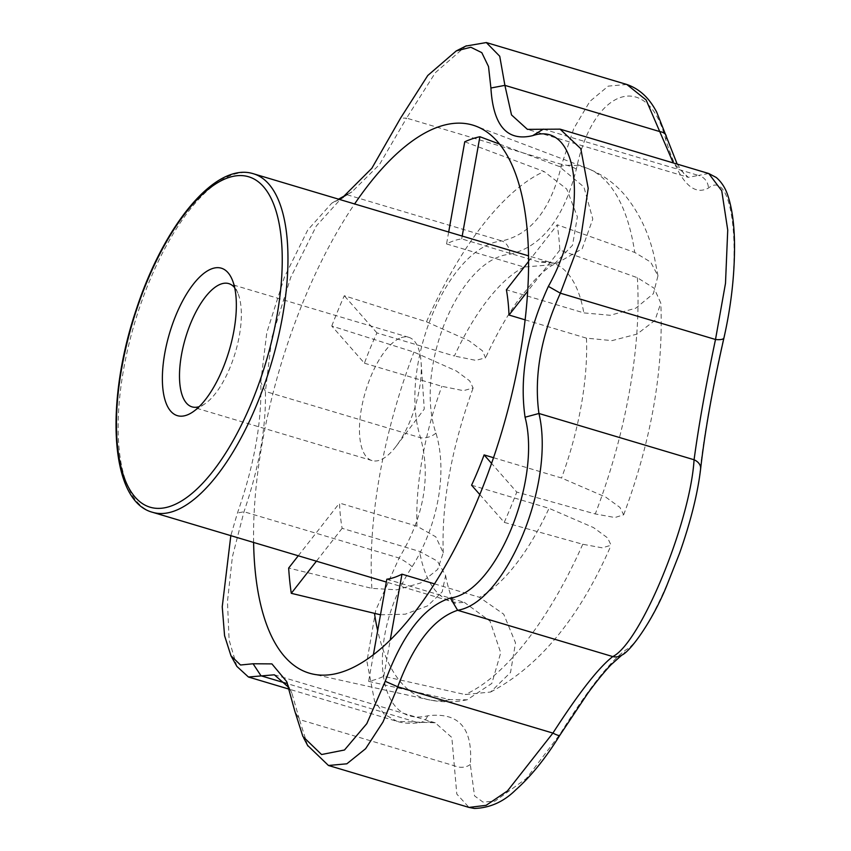 <?xml version="1.0" encoding="UTF-8"?>
<svg xmlns="http://www.w3.org/2000/svg" width="851" height="851" viewBox="0 0 851 851"><rect width="100%" height="100%" fill="white"/><g stroke="black" fill="none" stroke-linecap="round" stroke-linejoin="round"><path stroke-width="0.64" stroke-dasharray="4.25 3.19" d="M525.131 319.848L586.467 338.155L611.997 340.623L637.101 334.081L654.951 320.37L660.802 303.126L654.121 288.212L637.356 277.692L559.862 250.045A283.468 114.396 -73.4 0 0 557.245 224.792L634.74 252.428L650.685 262.097L657.961 275.841L653.387 293.659L635.782 308.19L610.199 315.285L583.85 312.891L506.398 289.787M448.679 232.025L446.552 243.939A176.625 71.271 -73.4 0 1 461.689 238.897L539.14 262.002A176.625 71.271 106.6 0 1 552.214 262.916A176.625 71.271 106.6 0 1 583.85 312.891M446.552 243.939L524.003 267.044L553.778 264.587L572.51 245.29L577.393 216.824L566.713 189.007L544.087 171.508L464.752 141.777M364.43 363.207L441.882 386.322L463.465 390.673L473.135 387.971L469.688 380.876L456.413 371.015L413.969 352.101L331.773 326.029L364.43 363.207A176.625 71.271 106.6 0 1 376.94 332.911L454.391 356.016A176.625 71.271 106.6 0 1 524.003 267.044M380.493 614.794L405.225 614.209L427.585 605.88L442.201 591.839L445.594 575.446L437.371 561.075L419.586 551.437L342.134 528.322A176.625 71.271 106.6 0 1 339.517 503.069L416.969 526.173L435.797 536.832L443.254 552.799L437.68 569.436L420.798 582.924L396.864 589.817L371.887 588.371L288.659 568.053M386.833 579.212L464.284 602.327A176.625 71.271 106.6 0 1 451.211 601.412A176.625 71.271 106.6 0 1 419.586 551.437M434.446 583.86L479.421 597.285L503.718 614.188L515.515 642.845L510.526 672.492L490.58 692.033L465.157 694.554L383.769 676.332A283.468 114.396 106.6 0 1 368.632 681.374L450.019 699.596L467.146 699.788L491.825 683.427L500.728 652.77L490.027 621.145L464.284 602.327M471.582 485.198L549.033 508.313A176.625 71.271 106.6 0 1 479.421 597.285M493.506 457.7L561.554 478.007L605.763 497.133L619.932 507.409L623.666 514.802L614.911 517.525L595.274 513.951L516.759 492.069L491.548 463.38M401.3 337.624A64.314 25.955 106.6 0 1 408.767 337.315A64.314 25.955 106.6 0 1 421.128 362.537A64.314 25.955 106.6 0 1 396.151 446.243A64.314 25.955 106.6 0 1 379.461 460.263A64.314 25.955 106.6 0 1 371.993 460.572A64.314 25.955 106.6 0 1 363.217 400.066A64.314 25.955 106.6 0 1 401.3 337.624M234.674 287.712A64.314 25.955 106.6 0 1 237.886 293.201A64.314 25.955 106.6 0 1 239.354 335.602A64.314 25.955 106.6 0 1 204.878 403.831A64.314 25.955 106.6 0 1 199.496 406.565A64.314 25.955 106.6 0 1 199.177 406.661M253.609 542.449A285.957 115.396 106.6 0 1 255.087 498.26A285.957 115.396 106.6 0 1 297.648 315.742A285.957 115.396 106.6 0 1 354.612 203.953M479.783 494.537L504.239 522.376L582.754 544.257L602.2 547.821L611.092 545.246L607.603 537.896L593.498 527.577L549.033 508.313M504.239 522.376A283.468 114.396 -73.4 0 0 516.759 492.069M499.58 144.106L559.224 166.466L583.903 186.975L592.796 219.047L582.169 248.79L556.618 263.395L539.14 262.002M331.773 326.029A283.468 114.396 106.6 0 1 344.293 295.733L426.489 321.806L469.22 340.889L482.411 350.782L485.581 357.835L475.783 360.356L454.391 356.016M339.496 199.442L331.762 203.176L307.711 230.068L284.33 277.373L266.788 332.688L260.746 382.184C262.065 421.341 254.3 464.954 237.44 513.025L230.823 535.651M509.834 254.226C541.587 246.95 563.756 218.611 576.34 169.221C592.87 87.802 647.707 69.293 665.705 139.458C678.311 180.369 692.554 196.581 708.404 188.071C733.605 167.2 743.168 258.544 723.871 337.177C713.234 383.12 703.671 436.744 700.075 470.794C695.288 527.333 649.973 637.165 626.187 649.664C609.795 661.525 587.626 689.863 559.681 734.668L526.312 778.569L494.995 801.153L482.974 802.078L474.528 795.866L470.316 764.432C473.071 728.105 458.827 711.893 427.617 715.819C375.504 728.658 365.856 637.293 412.15 566.713C438.105 525.344 447.743 471.752 435.946 433.095C413.82 368.526 459.051 258.672 509.834 254.226A12.616 10.052 80.3 0 0 501.845 240.929C447.381 246.386 397.725 366.994 420.543 437.733C431.085 476.815 423.936 516.919 399.119 558.022L375.77 610.21L366.93 661.493L374.578 701.288L384.216 714.159L397.087 721.371L435.212 722.797L451.838 737.487L456.796 794.047L468.986 807.418M559.798 735.338A12.616 1.904 31.6 0 0 559.681 734.668M470.316 764.432A12.616 9.031 6.2 0 1 454.583 765.847L299.446 719.552L291.861 693.065L289.106 687.757M236.865 666.397L229.11 640.005L227.462 601.636L232.397 556.735L243.982 511.738C259.066 467.625 266.203 427.532 265.406 391.449L271.884 337.326L290.797 277.213L316.349 225.951L342.91 196.592M576.34 169.221A12.616 3.67 12.9 0 0 561.713 164.413C551.065 209.069 531.109 234.578 501.845 240.929L346.708 194.634M626.836 84.483L608.22 86.121L589.871 101.407L573.797 128.533L561.713 164.413L406.576 118.119L435.435 72.59L465.805 46.082M666.163 135.777A12.616 7.265 -16.3 0 1 665.705 139.458M708.723 173.508L698.48 175.423A12.616 11.818 -123.5 0 1 708.404 188.071M543.342 129.129L698.48 175.423L688.257 177.348L673.247 162.924M723.946 337.932A12.616 3.67 12.9 0 0 723.871 337.177M435.946 433.095A12.616 7.265 -16.3 0 1 420.543 437.733L265.406 391.449L260.746 382.184M700.628 468.784A12.616 9.031 6.2 0 1 700.075 470.794M412.15 566.713A12.616 1.904 31.6 0 0 399.119 558.022L243.982 511.738L237.44 513.025M621.89 655.057A12.616 11.818 56.5 0 0 626.187 649.664M427.617 715.819A12.616 10.052 -99.7 0 1 420.415 722.488A12.616 10.052 -99.7 0 1 416.139 722.084L286.021 683.257M347.389 194.326L351.942 191.879L379.461 164.573L406.576 118.119L400.576 118.108M307.594 745.391L299.446 719.552L294.893 711.383M559.862 250.045L527.705 291.159M528.609 261.395L557.245 224.792M376.94 332.911L344.293 295.733M342.134 528.322L316.412 561.192M298.265 555.777L339.517 503.069M383.769 676.332L390.258 639.909M373.398 654.642L368.632 681.374M461.689 238.897L462.199 236.057M152.542 512.291A176.625 71.271 106.6 0 1 134.745 322.667A176.625 71.271 106.6 0 1 253.545 173.795M586.467 338.155A176.625 71.271 106.6 0 1 581.19 405.693A176.625 71.271 106.6 0 1 561.554 478.007M416.969 526.173A176.625 71.271 106.6 0 1 441.882 386.322M371.887 588.371A277.437 111.96 106.6 0 1 413.969 352.101M450.019 699.596A277.437 111.96 106.6 0 1 428.436 699.703A277.437 111.96 106.6 0 1 377.674 630.623M582.754 544.257A277.437 111.96 106.6 0 1 465.157 694.554M637.356 277.692A277.437 111.96 106.6 0 1 595.274 513.951M559.224 166.466A277.437 111.96 106.6 0 1 587.03 168.211A277.437 111.96 106.6 0 1 634.74 252.428M426.489 321.806A277.437 111.96 106.6 0 1 544.087 171.508M338.921 199.272L335.443 201.347M556.618 263.395L552.214 262.916L528.545 255.853M445.594 575.446C451.03 602.838 456.232 603.987 455.253 603.508L451.211 601.412L386.333 582.052M396.151 446.243L424.266 409.054L421.128 362.537M237.886 293.201L232.217 279.692M204.878 403.831L192.73 412.022M408.767 337.315L228.802 283.617M371.993 460.572L192.028 406.874M657.961 275.841L654.515 257.885C649.419 234.653 640.058 214.378 626.432 197.049C615.986 184.093 602.848 174.487 587.03 168.211L476.017 126.203M467.135 699.788C454.36 702.5 441.456 702.479 428.436 699.703L312.562 674.013M677.183 164.094L684.715 174.817L688.257 177.348L527.407 129.352M274.352 674.8L435.212 722.797C434.606 721.797 429.681 721.691 420.415 722.488C411.554 723.871 403.778 723.499 397.087 721.371L289.638 689.31M456.306 50.9L456.913 50.592M343.24 197.241L351.92 191.879M331.762 203.187L338.538 199.155M303.679 737.913L302.913 736.466M291.819 693.065L287.298 683.087M443.254 552.799C441.435 503.303 451.402 448.36 473.135 387.971M553.778 264.587C549.225 266.533 542.417 272.16 533.354 281.479L517.919 300.616C506.568 316.466 495.793 335.539 485.581 357.835M490.58 692.033C539.64 666.195 579.808 617.262 611.092 545.246M623.666 514.802C651.323 440.627 663.695 370.068 660.802 303.126"/><path stroke-width="1.28" d="M527.705 291.159L509.015 315.04L525.131 319.848M509.015 315.04A176.625 71.271 -73.4 0 0 506.398 289.787L528.609 261.395M390.258 639.909L401.97 574.17A176.625 71.271 106.6 0 1 386.833 579.212L373.398 654.642M401.97 574.17L434.446 583.86M479.783 494.537L471.582 485.198A176.625 71.271 -73.4 0 0 484.102 454.902L493.506 457.7M199.177 406.661A64.314 25.955 106.6 0 1 192.028 406.874A64.314 25.955 106.6 0 1 185.539 337.826A64.314 25.955 106.6 0 1 228.802 283.617A64.314 25.955 106.6 0 1 234.674 287.712M233.972 330.411A76.93 31.04 106.6 0 1 192.73 412.022A76.93 31.04 106.6 0 1 169.604 333.071A76.93 31.04 106.6 0 1 232.217 279.692A76.93 31.04 106.6 0 1 233.972 330.411M354.612 203.953A285.957 115.396 106.6 0 1 476.017 126.203A285.957 115.396 106.6 0 1 519.748 356.292A285.957 115.396 106.6 0 1 312.562 674.013A285.957 115.396 106.6 0 1 253.609 542.449M316.412 561.192L291.287 593.317A283.468 114.396 106.6 0 1 288.659 568.053L298.265 555.777M291.287 593.317L380.493 614.794M462.199 236.057L479.89 136.724L499.58 144.106M479.89 136.724A283.468 114.396 -73.4 0 0 464.752 141.777L448.679 232.025M230.823 535.651L222.239 606.752L224.568 635.686L230.983 655.813L240.535 665.003L253.077 663.769L271.905 663.897L286.627 681.534L294.893 711.383L302.892 736.477L321.572 754.529L344.474 750.008L366.802 723.658L385.237 681.289C402.736 633.952 424.447 606.21 450.36 598.051C495.718 592.562 541.853 480.911 525.067 417.213C519.248 376.706 527.014 333.092 548.374 286.361C589.605 212.793 579.957 119.714 532.737 135.628C507.175 141.787 493.229 125.916 490.91 88.015L488.517 66.548L481.794 52.645L470.848 47.262L456.296 50.89L427.766 75.494L400.576 118.108L371.855 168.253L342.272 197.847L339.496 199.442M525.067 417.213L538.938 413.48C555.607 482.794 506.047 602.774 457.636 610.284C433.765 618.283 413.809 643.792 397.757 686.81L552.905 733.094A12.616 1.904 31.6 0 0 559.798 735.338C545.736 758.103 531.013 776.314 515.632 789.983C503.643 801.812 489.889 807.961 474.369 808.45L468.986 807.418L486.123 805.333L507.451 790.941L552.905 733.094C578.754 692.969 598.71 667.461 612.773 656.578A12.616 11.818 56.5 0 0 621.89 655.057L621.89 655.057C629.421 652.164 651.26 623.389 666.322 586.786L679.502 553.448C690.746 521.482 697.788 493.261 700.628 468.784C704.915 431.234 712.691 387.609 723.946 337.932C731.052 306.488 734.573 275.745 734.53 245.684C734.402 225.324 732.222 208.75 727.967 195.943C725.595 188.348 721.691 182.188 716.255 177.476L708.723 173.508L721.733 190.762L727.733 230.068L725.499 283.309L715.5 339.485A12.616 3.67 12.9 0 0 723.946 337.932M338.538 199.155L347.389 194.326M673.247 162.924L646.122 99.961L626.836 84.483C643.771 90.376 652.026 103.45 656.664 112.055L677.183 164.094M465.805 46.082L486.315 42.55L499.739 56.251L504.898 85.366L660.036 131.66A12.616 7.265 -16.3 0 1 666.163 135.777M450.36 598.051L457.636 610.284L612.773 656.578C640.495 643.133 690.235 522.557 694.076 459.763A12.616 9.031 6.2 0 1 700.628 468.784M694.076 459.763C698.745 425.223 705.883 385.131 715.5 339.485L560.362 293.191C540.949 336.007 533.811 376.099 538.938 413.48L694.076 459.763M490.91 88.015L504.898 85.366L511.515 114.928L527.407 129.352L560.075 129.15L580.786 148.68L588.201 188.348L580.478 239.971L560.362 293.191L548.374 286.361M385.237 681.289L397.757 686.81L382.982 722.01L365.6 748.72L346.846 763.804L328.465 765.485L307.594 745.391M289.106 687.757L274.352 674.8L248.439 677.013L236.865 666.397L230.983 655.802M543.342 129.129L532.737 135.628M253.077 663.769L261.002 675.79L286.021 683.257M491.548 463.38L484.102 454.902M282.511 316.572A176.625 71.271 106.6 0 1 152.542 512.291C109.673 501.079 104.875 401.746 136.468 308.87C164.073 224.93 215.505 161.52 253.545 173.795A176.625 71.271 106.6 0 1 282.511 316.572M276.926 316.104A172.413 69.58 106.6 0 1 135.203 497.229A172.413 69.58 106.6 0 1 185.922 212.495A172.413 69.58 106.6 0 1 276.926 316.104M377.674 630.623A277.437 111.96 106.6 0 1 374.504 613.624M346.708 194.634L338.921 199.272M528.545 255.853L253.545 173.795M386.333 582.052L152.542 512.291M559.798 735.338L587.786 693.32C596.615 681.236 604.401 671.684 611.146 664.642L621.89 655.057M486.315 42.55L626.836 84.483M328.465 765.485L468.986 807.418M248.439 677.013L289.638 689.31M456.306 50.9L466.369 45.794M342.272 197.836L343.24 197.241M307.924 746.029L303.679 737.913M287.298 683.087L286.606 681.545M560.075 129.15L708.723 173.508"/></g></svg>
